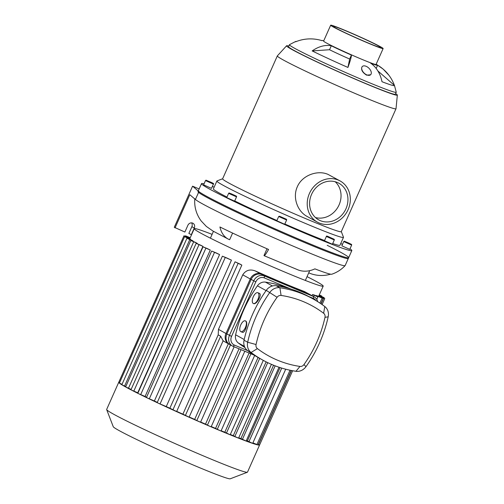 <?xml version="1.0" encoding="UTF-8"?>
<svg xmlns="http://www.w3.org/2000/svg" width="504" height="504" viewBox="0 0 504 504"><rect width="100%" height="100%" fill="white"/><g stroke="black" fill="none" stroke-linecap="round" stroke-linejoin="round"><path stroke-width="0.76" d="M320.273 220.639A20.916 18.617 -61.1 0 1 318.667 219.857A20.916 18.617 -61.1 0 1 312.474 192.547A20.916 18.617 -61.1 0 1 338.877 183.236A20.916 18.617 -61.1 0 1 345.536 209.658A20.916 18.617 -61.1 0 1 320.273 220.639M335.198 181.742A20.916 18.617 -61.1 0 1 338.165 206.734A20.916 18.617 -61.1 0 1 315.441 217.533M340.748 243.508A82.278 3.591 -156 0 1 342.462 244.421M349.99 248.8A82.278 3.591 -156 0 1 351.83 250.564A82.278 3.591 -156 0 1 275.209 220.38A82.278 3.591 -156 0 1 201.506 183.632A82.278 3.591 -156 0 1 204.044 183.821M212.341 186.486A82.278 3.591 -156 0 1 214.162 187.148M351.83 250.564L348.314 258.464A82.278 3.591 -156 0 1 271.688 228.281A82.278 3.591 -156 0 1 197.984 191.539M324.563 240.534A69.287 3.024 -156 0 1 304.303 232.35A69.287 3.024 -156 0 1 284.829 224.003M276.904 220.513A69.287 3.024 -156 0 1 234.719 200.945M226.964 197.07A69.287 3.024 -156 0 1 213.375 188.918L216.89 181.012A69.287 3.024 -156 0 1 217.004 180.917L222.636 178.762M341.309 231.601L343.476 237.227A69.287 3.024 -156 0 1 343.482 237.371L339.961 245.278A69.287 3.024 -156 0 1 332.709 243.533M351.647 245.083L349.745 249.348L341.832 245.826L343.734 241.561L351.647 245.083C351.143 243.955 352.964 245.221 348.812 243.073C342.317 240.439 345.007 241.17 343.734 241.561M334.284 239.986L332.388 244.257L324.475 240.736L326.371 236.464L334.284 239.986C334.328 239.098 335.16 239.772 328.702 236.779C326.983 235.954 326.208 235.853 326.371 236.464M286.606 220.015L284.703 224.286L276.791 220.765L278.693 216.493L286.606 220.015C286.839 219.605 286.549 219.246 285.73 218.95L279.506 216.235L278.693 216.493M236.534 196.869L234.631 201.134L226.724 197.612L228.621 193.347L236.534 196.869C236.716 196.024 236.987 196.472 231.26 193.788L234.31 195.47L231.267 193.794C227.562 192.496 229.95 192.994 228.621 193.347M213.4 184.099L211.504 188.364L203.591 184.842L205.493 180.577L213.4 184.099C214.175 183.891 213.312 183.261 210.804 182.202L208.517 181.528L210.798 182.196C203.282 179.122 207.176 180.375 205.493 180.577M335.437 27.884A26.114 1.14 -156 0 1 333.049 26.258A26.114 1.14 -156 0 1 357.368 35.834A26.114 1.14 -156 0 1 380.759 47.496A26.114 1.14 -156 0 1 362.023 40.37A26.114 1.14 -156 0 1 335.437 27.884M333.301 26.989A28.709 1.254 24 0 0 362.534 40.717A28.709 1.254 24 0 0 383.135 48.554A28.709 1.254 24 0 0 357.418 35.734A28.709 1.254 24 0 0 330.681 25.2A28.709 1.254 24 0 0 333.301 26.989M383.135 48.554L376.06 64.443A28.709 1.254 -156 0 1 355.459 56.605A28.709 1.254 -156 0 1 326.233 42.878A28.709 1.254 -156 0 1 323.606 41.089L330.681 25.2M319.215 223.007A23.512 20.935 118.9 0 0 347.621 210.666A23.512 20.935 118.9 0 0 340.137 180.961A23.512 20.935 118.9 0 0 310.445 191.432A23.512 20.935 118.9 0 0 317.407 222.132A23.512 20.935 118.9 0 0 319.215 223.007M317.407 222.132L307.031 216.405C297.492 211.333 292.37 197.486 297.322 186.763C302.224 175.115 317.715 169.81 327.965 174.365L340.137 180.961M366.849 74.913A5.846 3.415 44.2 0 0 370.679 74.68A5.846 3.415 44.2 0 0 368.871 68.153A5.846 3.415 44.2 0 0 362.3 66.528A5.846 3.415 44.2 0 0 362.414 70.85A5.846 3.415 44.2 0 0 366.849 74.913M370.585 74.768L366.616 75.159C362.338 72.45 360.814 69.665 362.036 66.793L362.168 66.673M211.567 182.643L207.617 180.904L211.516 182.75M233.251 194.72L230.624 193.706L233.169 194.903M281.604 217.123L285.138 218.786L281.534 217.274M328.306 236.735L332.779 238.77L328.306 236.735M345.996 242.065L349.946 243.804L345.996 242.065M394.393 85.352A54.13 2.362 -156 0 1 394.468 85.478A54.13 2.362 -156 0 1 381.994 81.717A38.865 29.522 -68.9 0 0 370.566 63.107A30.442 1.329 24 0 0 377.578 65.287A30.442 1.329 24 0 0 377.534 65.155A38.865 38.707 -36.9 0 1 394.393 85.352L377.855 70.925M323.719 40.824A30.442 1.329 24 0 0 321.962 40.528A30.442 1.329 24 0 0 321.999 40.66A38.865 38.707 143.1 0 0 295.646 41.794A54.13 2.362 -156 0 1 295.653 41.485A54.13 2.362 -156 0 1 296.201 41.473L296.396 41.498M312.171 50.917L329.534 49.739L331.292 45.788A30.442 1.329 24 0 0 351.408 55.087A38.865 3.043 113.8 0 1 347.936 67.448A54.13 2.362 -156 0 1 312.171 50.917A38.865 25.219 -63.9 0 1 331.292 45.788M347.936 67.448L349.65 59.037A30.442 1.329 -156 0 1 329.534 49.739M349.65 59.037L351.408 55.087M395.64 93.605A60.625 2.646 -156 0 1 397.341 95.092L396.018 108.707A64.953 2.835 -156 0 1 396.012 108.744A64.953 2.835 -156 0 1 362.578 96.629A64.953 2.835 -156 0 1 277.332 55.906A64.953 2.835 -156 0 1 277.358 55.875L286.587 45.782A60.625 2.646 -156 0 1 288.83 46.053M396.012 108.744L341.284 231.657A64.953 2.835 -156 0 1 307.849 219.542A64.953 2.835 -156 0 1 222.611 178.819L277.332 55.906M394.468 85.478L396.245 92.194A58.458 2.551 -156 0 1 396.232 92.27A58.458 2.551 -156 0 1 366.143 81.365A58.458 2.551 -156 0 1 294.771 48.365A58.458 2.551 -156 0 1 289.422 44.717A58.458 2.551 -156 0 1 289.479 44.661L295.653 41.485M396.232 92.27L395.356 94.248A58.458 2.551 -156 0 1 365.261 83.343A58.458 2.551 -156 0 1 288.546 46.696L289.422 44.717M397.341 95.092A60.625 2.646 -156 0 1 366.125 83.815A60.625 2.646 -156 0 1 286.587 45.782M343.482 237.371A69.287 3.024 -156 0 1 307.818 224.444A69.287 3.024 -156 0 1 216.89 181.012M194.802 198.702C194.349 204.177 195.206 209.418 197.366 214.421A73.615 3.213 24 0 0 197.461 214.572A32.042 31.916 143.1 0 0 201.197 220.979L206.344 226.428L213.003 231.078L228.551 239.243A32.042 20.796 -63.9 0 1 219.927 226.976A73.615 3.213 24 0 0 268.569 249.461A32.042 2.507 113.8 0 1 264.071 255.673A32.042 2.507 113.8 0 1 263.983 255.597L267.019 248.774M228.551 239.243A32.042 20.796 -63.9 0 0 229.648 239.721L232.609 233.069M264.071 255.673L298.179 269.949A32.042 24.343 -68.9 0 0 314.887 268.865A73.615 3.213 24 0 0 331.72 274.239C336.886 272.5 341.353 269.627 345.114 265.627A82.278 3.591 24 0 0 345.146 265.577L348.661 257.676A82.278 3.591 -156 0 1 277.572 229.944A82.278 3.591 -156 0 1 198.935 191.589L192.578 186.178L174.277 227.279L184.88 232.042L187.872 225.326A3.9 3.471 -61.1 0 1 192.963 223.253A3.9 3.471 -61.1 0 1 194.279 228.01L191.287 234.725L188.874 233.39L191.86 226.674A3.9 3.471 118.9 0 0 191.596 222.869M330.58 274.182A32.042 31.916 -36.9 0 1 308.725 272.847M175.02 227.915L189.8 194.714L195.42 199.496A82.278 3.591 24 0 0 273.489 237.598A82.278 3.591 24 0 0 345.114 265.627M192.578 186.178L199.149 188.931M327.184 245.303A82.278 3.591 -156 0 1 348.661 257.676M310.905 295.105A8.662 7.711 -61.1 0 1 311.573 295.426L304.441 291.539L310.905 295.105L261.778 274.529L255.314 270.963A70.585 3.081 24 0 0 304.441 291.539M230.46 344.881A8.662 7.711 -61.1 0 1 229.792 344.56A8.662 7.711 -61.1 0 1 226.857 333.995L251.143 279.455A8.662 7.711 -61.1 0 1 261.778 274.529M222.97 340.565L220.67 336.231L218.201 334.87L218.471 329.364L242.752 274.825C245.782 270.22 249.965 268.934 255.314 270.963M229.792 344.56L223.096 340.855M271.442 364.335L238.587 438.127L234.826 436.502L233.289 435.651L266.144 361.866M263.296 360.379L230.183 434.757L224.803 432.237L258.079 357.494M254.659 355.452L221.036 430.97L219.92 430.567L215.536 428.387L249.089 353.027M244.812 351.231L211.17 426.794L209.771 426.271L205.506 424.116L239.035 348.812M234.152 346.771L200.567 422.207L196.806 420.575L194.67 419.397L228.35 343.76M194.67 419.397A70.585 3.081 -156 0 1 189.202 416.978M205.506 424.116A70.585 3.081 -156 0 1 200.649 422.012M215.536 428.387A70.585 3.081 -156 0 1 211.264 426.579M224.803 432.237A70.585 3.081 -156 0 1 221.143 430.725M285.705 369.205L252.68 443.375L247.407 440.912A70.585 3.081 -156 0 1 246.368 440.559M247.407 440.912L280.06 367.567M312.058 295.697L312.6 294.487A70.585 3.081 24 0 0 314.66 295.149L317.873 296.951L312.6 294.487M315.794 295.772L315.907 295.514A70.585 3.081 24 0 0 317.274 295.854L323.247 298.526L320.916 303.755M318.415 296.333L318.56 296.012A70.585 3.081 24 0 0 318.843 295.898L324.771 298.551L322.094 304.573M307.037 276.639A70.585 3.081 -156 0 1 316.745 281.711A70.585 3.081 -156 0 1 323.203 286.121A70.585 3.081 -156 0 1 257.468 260.221A70.585 3.081 -156 0 1 194.235 228.696A70.585 3.081 -156 0 1 212.096 234.366M187.286 238.361L187.438 238.02L184.596 236.666L190.115 238.915A70.585 3.081 24 0 0 190.607 239.35L190.462 239.671M125.786 386.549L124.582 386.045L189.775 239.614L186.934 238.26L191.98 240.307A70.585 3.081 24 0 0 193.114 241.013L192.969 241.34M197.24 243.356L190.808 240.496L195.508 242.399A70.585 3.081 24 0 0 197.24 243.356L197.096 243.678M200.611 245.152A70.585 3.081 24 0 0 202.929 246.355L137.737 392.78L131.317 389.995L130.964 389.775L196.157 243.35L200.611 245.152M207.32 248.579A70.585 3.081 24 0 0 210.288 250.047L145.089 396.478L138.398 393.593L137.844 393.271L203.036 246.847L207.32 248.579M146.576 397.202A70.585 3.081 -156 0 1 145.089 396.478M215.844 252.762A70.585 3.081 24 0 0 219.58 254.558L154.388 400.982L147.25 397.933L146.45 397.492L211.642 251.061L215.844 252.762M157.298 402.368A70.585 3.081 -156 0 1 154.388 400.982M226.636 257.897A70.585 3.081 24 0 0 231.456 260.14L166.263 406.571L158.306 403.194L157.198 402.608L222.39 256.177L226.636 257.897M169.867 408.234L235.059 261.809L241.838 265.104L176.639 411.529L169.867 408.234A70.585 3.081 -156 0 1 166.263 406.571M235.059 261.809A70.585 3.081 24 0 0 240.118 264.127L241.838 265.104M218.201 334.87L182.895 414.162A70.585 3.081 -156 0 1 176.715 411.371M233.289 435.651A70.585 3.081 -156 0 1 230.309 434.467M223.196 340.628L189.126 417.154L182.895 414.162M291.218 370.465L258.054 444.956L252.913 442.865M315.907 295.514L323.247 298.526M318.988 295.577L324.154 297.675L319.076 295.382M259.604 444.919A77.081 3.364 -156 0 1 259.598 444.95A77.081 3.364 -156 0 1 259.579 444.982L258.256 444.49M318.56 296.012L324.771 298.551M319.221 295.06L321.81 296.081L319.303 294.865M279.021 367.227L246.154 441.038L240.899 438.587A70.585 3.081 -156 0 1 238.745 437.774M240.899 438.587L273.565 365.217M292.635 370.736L259.579 444.982A77.081 3.364 -156 0 1 258.004 444.956A77.081 3.364 -156 0 1 252.479 443.331A77.081 3.364 -156 0 1 245.763 440.931A77.081 3.364 -156 0 1 237.976 437.932A77.081 3.364 -156 0 1 229.333 434.461A77.081 3.364 -156 0 1 219.92 430.567A77.081 3.364 -156 0 1 209.771 426.271A77.081 3.364 -156 0 1 198.859 421.546A77.081 3.364 -156 0 1 187.085 416.348A77.081 3.364 -156 0 1 174.245 410.565A77.081 3.364 -156 0 1 158.306 403.194A77.081 3.364 -156 0 1 147.25 397.933A77.081 3.364 -156 0 1 138.398 393.593A77.081 3.364 -156 0 1 131.317 389.995A77.081 3.364 -156 0 1 125.811 387.059A77.081 3.364 -156 0 1 121.829 384.76L186.934 238.26M190.216 237.731L185.504 235.815L190.134 237.919M187.438 238.02L190.607 239.35M121.911 384.306L119.398 383.09L184.596 236.666M189.989 238.247L183.973 235.79L189.901 238.442M119.593 382.662L118.78 382.215A77.081 3.364 -156 0 0 118.761 382.246L106.659 409.437A77.081 3.364 -156 0 0 106.665 409.601A77.081 3.364 -156 0 0 175.707 443.866A77.081 3.364 -156 0 0 247.363 472.248A77.081 3.364 -156 0 0 247.489 472.141L259.598 444.95M189.775 239.614L193.114 241.013M124.582 386.045L121.829 384.76A77.081 3.364 -156 0 1 119.417 383.116A77.081 3.364 -156 0 1 118.761 382.246M131.135 389.403L125.616 386.921L190.808 240.496M231.456 260.14L222.39 256.177M210.288 250.047L203.036 246.847M219.58 254.558L211.642 251.061M202.929 246.355L196.157 243.35M247.363 472.248L230.233 478.8A64.09 2.797 -156 0 1 170.654 455.2A64.09 2.797 -156 0 1 113.255 426.718L106.665 409.601M247.659 350.639L234.423 345.095A6.93 6.168 -61.1 0 1 231.544 336.389L255.824 281.849A6.93 6.168 -61.1 0 1 264.335 277.912L291.066 289.107M308.492 296.402L313.463 298.488A6.93 6.168 -61.1 0 1 315.983 300.598M317.678 301.638A8.662 7.711 118.9 0 0 314.143 296.85A8.662 7.711 118.9 0 0 313.475 296.522L264.348 275.946A8.662 7.711 118.9 0 0 253.714 280.873L229.427 335.412A8.662 7.711 118.9 0 0 232.363 345.977A8.662 7.711 118.9 0 0 233.031 346.298L254.211 355.169M231.544 336.389L225.975 333.503A8.662 7.711 118.9 0 0 228.911 344.068L232.363 345.977M225.975 333.503L250.255 278.964L255.824 281.849M264.335 277.912L264.348 275.946L260.896 274.044A8.662 7.711 118.9 0 0 250.255 278.964M260.896 274.044L310.023 294.619L313.475 296.522L313.463 298.488M244.988 347.609A120.727 107.472 -61.1 0 1 238.329 342.997A8.662 7.711 -61.1 0 1 235.62 334.801A120.727 107.472 -61.1 0 1 257.431 285.818A8.662 7.711 -61.1 0 1 265.438 282.114A120.727 107.472 -61.1 0 1 287.381 288.042M245.454 320.916A5.846 2.652 112.7 0 1 245.467 327.405A5.846 2.652 112.7 0 1 240.817 331.638A5.846 2.652 112.7 0 1 240.704 331.582A5.846 2.652 112.7 0 1 240.692 325.093A5.846 2.652 112.7 0 1 245.335 320.859A5.846 2.652 112.7 0 1 245.454 320.916M245.429 320.903L245.53 320.935C248.623 321.867 245.127 333.812 242.248 332.237L242.134 332.18M257.985 292.774A5.846 2.652 112.7 0 1 257.998 299.263A5.846 2.652 112.7 0 1 253.348 303.502A5.846 2.652 112.7 0 1 253.228 303.446A5.846 2.652 112.7 0 1 253.216 296.951A5.846 2.652 112.7 0 1 257.865 292.717A5.846 2.652 112.7 0 1 257.985 292.774M259.283 293.309L259.295 293.315C262.54 294.292 256.448 305.141 253.537 303.584L253.443 303.534M256.057 344.528A116.399 103.622 -61.1 0 1 277.087 297.297A4.328 3.856 -61.1 0 1 281.093 295.445A116.399 103.622 -61.1 0 1 323.631 313.267A4.328 3.856 -61.1 0 1 324.986 317.363A116.399 103.622 -61.1 0 1 303.956 364.587A4.328 3.856 -61.1 0 1 299.956 366.44A116.399 103.622 -61.1 0 1 257.418 348.623A4.328 3.856 -61.1 0 1 256.057 344.528L247.678 342.235A10.823 9.639 118.9 0 0 251.061 352.479A122.894 109.4 118.9 0 0 262.817 360.114A122.894 109.4 118.9 0 0 295.98 371.291A10.823 9.639 118.9 0 0 305.985 366.66A122.894 109.4 118.9 0 0 328.186 316.796A10.823 9.639 118.9 0 0 324.803 306.552A122.894 109.4 118.9 0 0 313.047 298.91A122.894 109.4 118.9 0 0 279.884 287.74A10.823 9.639 118.9 0 0 269.879 292.37A122.894 109.4 118.9 0 0 247.678 342.235L244.049 340.231A10.823 9.639 118.9 0 0 247.439 350.475A122.894 109.4 118.9 0 0 259.195 358.117L262.817 360.114M313.047 298.91L309.418 296.913A122.894 109.4 118.9 0 0 276.261 285.737A10.823 9.639 118.9 0 0 266.251 290.367A122.894 109.4 118.9 0 0 244.049 340.231M314.143 296.85L310.691 294.941A8.662 7.711 118.9 0 0 310.023 294.619M279.569 216.26L286.152 219.303L279.569 216.26M327.411 236.439L333.673 239.066L327.411 236.439M346.758 242.512L349.039 243.18L346.758 242.512M191.86 226.674L194.279 228.01M195.42 199.496L198.935 191.589M242.752 274.825L251.143 279.455M226.857 333.995L218.471 329.364M234.826 436.502L267.712 362.641M226.422 433.131L259.699 358.394M217.274 429.345L250.916 353.789M207.415 425.168L241.038 349.65M196.806 420.575L230.486 344.938M220.67 336.231L185.365 415.529M256.939 444.547L290.033 370.219M319.92 303.087L322.132 298.122M322.888 297.606L323.039 297.272M258.464 444.572L291.438 370.509M321.105 303.887L323.656 298.147M320.55 295.999L320.695 295.678M188.2 237.497L188.345 237.17M186.669 237.472L186.814 237.145M128.457 388.282L193.649 241.851M160.039 403.962L225.231 257.538M140.685 394.632L205.878 248.201M149.291 398.847L214.483 252.422M133.806 391.136L198.998 244.705M172.885 409.903L238.077 263.472M248.926 441.75L281.717 368.09M313.576 296.535L314.118 295.325M242.399 439.412L275.152 365.841M233.031 346.298L234.423 345.095M277.087 297.297L266.251 290.367M247.439 350.475L251.061 352.479L257.418 348.623M281.093 295.445L279.884 287.74L276.261 285.737M295.98 371.291L299.956 366.44M323.631 313.267L324.803 306.552M305.985 366.66L303.956 364.587M324.986 317.363L328.186 316.796M244.207 339.539L235.62 334.801M238.329 342.997L244.421 346.355M257.431 285.818L266.087 290.594M272.431 285.976L265.438 282.114M201.506 183.632L198.229 190.991M377.578 65.287L376.167 68.462M376.179 64.178L383.21 69.155L388.956 75.304M305.342 280.451L309.695 270.673M210.401 238.178L213.444 231.342M194.235 228.696L189.756 238.764M323.203 286.121L318.843 295.898M324.154 297.675L323.965 298.103M321.81 296.081L321.64 296.459M185.504 235.815L185.296 236.282M183.973 235.79L118.78 382.221M316.777 299.414L317.873 296.951M242.248 332.237L240.817 331.638M259.295 293.315L257.865 292.717"/></g></svg>
